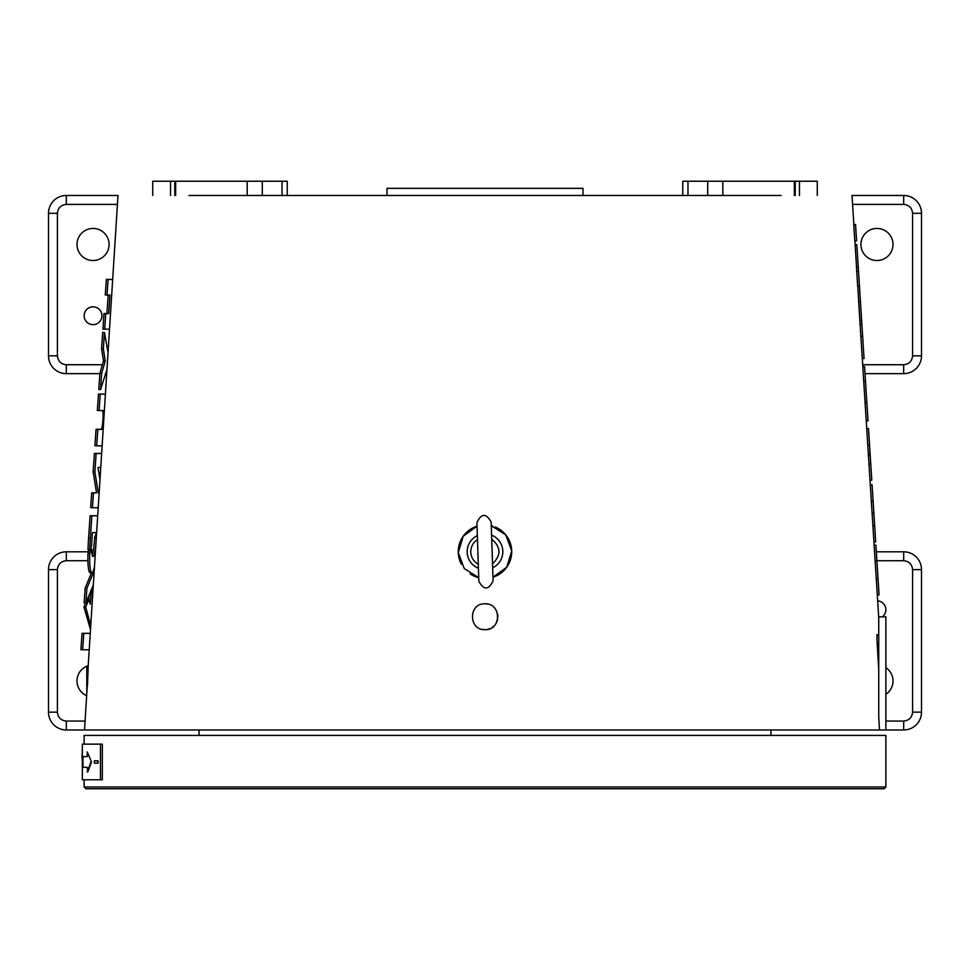 <?xml version="1.0" encoding="UTF-8"?>
<svg xmlns="http://www.w3.org/2000/svg" width="970" height="970" viewBox="0 0 970 970"><rect width="100%" height="100%" fill="white"/><g stroke="black" fill="none" stroke-linecap="round" stroke-linejoin="round"><path stroke-width="1.45" d="M485 629.651C468.352 630.439 468.316 603.037 485 603.813C501.648 603.025 501.684 630.427 485 629.651L482.478 629.397M470.159 573.925A26.723 26.723 0 0 0 478.707 577.671L464.266 568.565L458.289 552.597L463.211 536.228L477.046 526.189A26.723 26.723 0 0 0 461.441 564.322M492.76 526.128A26.723 26.723 0 0 0 491.293 525.728L505.746 534.846L511.711 550.863L506.776 567.195L492.954 577.211A26.723 26.723 0 0 0 495.246 527.013M87.445 685.426C88.428 662.449 88.367 662.449 87.288 685.426L84.523 729.973L879.487 729.973L878.735 716.878L878.735 616.835L885.865 616.835L885.865 729.973L84.523 729.973M878.735 669.639L876.965 639.885L876.965 634.659L878.735 634.659M781.092 195.479L188.907 195.479M912.588 712.15L921.5 712.15A17.812 17.812 0 0 1 903.688 729.973L903.688 721.062C909.06 720.492 912.03 717.533 912.588 712.15L912.588 569.62C912.03 564.249 909.06 561.278 903.688 560.721L903.688 551.809A17.812 17.812 0 0 1 921.5 569.62L921.5 712.15A17.812 17.812 0 0 1 903.688 729.973L879.487 729.973M86.803 729.973L66.312 729.973A17.812 17.812 0 0 1 48.5 712.15L48.5 569.62A17.812 17.812 0 0 1 66.312 551.809L66.312 560.721C60.94 561.278 57.97 564.249 57.412 569.62L57.412 712.15L48.5 712.15A17.812 17.812 0 0 0 66.312 729.973L66.312 721.062C60.94 720.492 57.97 717.521 57.412 712.15M852.581 204.391L903.688 204.391L903.688 195.479L852.012 195.479L853.855 224.567M88.076 667.784L117.988 195.479L66.312 195.479L66.312 204.391L117.418 204.391M487.558 629.397L489.935 628.669M492.178 627.469L494.07 625.929M495.828 623.783L496.385 622.837M496.943 621.649L497.658 619.272M497.913 616.738L497.671 614.228M496.943 611.803L496.397 610.651M487.546 604.067L485.158 603.813M876.965 634.659L876.965 635.544L878.735 635.544L876.965 635.544M817.273 195.479L817.273 181.232L707.7 181.232L707.7 195.479M262.3 195.479L262.3 181.232L174.782 181.232L174.782 195.479M687.972 195.479L687.972 181.232L707.7 181.232M687.972 181.232L682.759 181.232L682.759 195.479M287.241 195.479L287.241 181.232L262.3 181.232M170.538 195.479L170.538 181.232L174.782 181.232M170.538 181.232L152.726 181.232L152.726 195.479M862.718 364.732L903.688 364.732C909.06 364.174 912.03 361.204 912.588 355.832L921.5 355.832L921.5 213.303A17.812 17.812 0 0 0 903.688 195.479A17.812 17.812 0 0 1 921.5 213.303L912.588 213.303C912.03 207.919 909.06 204.949 903.688 204.391M865.022 373.644L903.688 373.644A17.812 17.812 0 0 0 921.5 355.832A17.812 17.812 0 0 1 903.688 373.644L903.688 364.732M912.588 569.62L921.5 569.62A17.812 17.812 0 0 0 903.688 551.809L876.334 551.809M877.668 600.83A8.912 8.912 0 0 1 882.3 616.835M885.865 667.639A16.029 16.029 0 0 1 885.865 694.314M876.965 228.447A16.029 16.029 0 0 1 890.848 252.491A16.029 16.029 0 0 1 863.07 252.491A16.029 16.029 0 0 1 876.965 228.447M57.412 355.832L48.5 355.832L48.5 213.303L57.412 213.303L57.412 355.832C57.97 361.204 60.94 364.174 66.312 364.732L66.312 373.644A17.812 17.812 0 0 1 48.5 355.832A17.812 17.812 0 0 0 66.312 373.644L99.861 373.644M105.403 373.644L106.724 373.644M93.011 551.809L91.75 551.809M88.67 551.809L66.312 551.809A17.812 17.812 0 0 0 48.5 569.62L57.412 569.62M93.035 324.647A8.912 8.912 0 0 1 85.324 311.285A8.912 8.912 0 0 1 100.759 311.285A8.912 8.912 0 0 1 93.035 324.647M86.645 695.684A16.029 16.029 0 0 1 88.209 665.687M93.035 228.447A16.029 16.029 0 0 1 106.93 252.491A16.029 16.029 0 0 1 79.152 252.491A16.029 16.029 0 0 1 93.035 228.447M48.5 213.303A17.812 17.812 0 0 1 66.312 195.479A17.812 17.812 0 0 0 48.5 213.303M493.075 580.848L491.172 522.09C486.128 513.057 481.375 513.215 476.925 522.551L478.828 581.309C483.872 590.342 488.625 590.184 493.075 580.848M491.596 535.149A17.812 17.812 0 0 1 492.651 567.789A17.812 17.812 0 0 0 491.596 535.149M467.188 552.282A17.812 17.812 0 0 1 477.349 535.61A17.812 17.812 0 0 0 478.404 568.25A17.812 17.812 0 0 1 467.188 552.282M387.006 195.479L387.006 188.35L582.994 188.35L582.994 195.479M86.803 693.126L86.803 679.873L87.591 679.873M86.803 667.615L86.803 679.873M100.456 744.148L100.456 779.771L102.323 779.771L102.323 744.148L82.353 744.148L82.365 777.103L82.401 758.201M100.456 779.771L82.353 779.771L82.353 777.103M83.493 756.612L87.239 756.612L82.959 756.612L82.959 767.306L87.239 767.306L83.493 767.306M91.532 761.959L87.239 751.932L91.532 761.959L87.785 771.987L87.239 767.306M98.055 760.795L98.055 763.184L94.381 763.184L94.381 760.795L98.055 760.795M82.353 749.652L81.989 758.201M90.986 761.959L87.239 771.987M87.239 756.612L87.239 751.932M98.309 762.299L97.497 760.795M97.752 762.299L97.497 763.184M878.08 579.332L879.075 594.901L877.292 595.022L876.31 579.442L878.08 579.332L876.904 560.745L875.122 560.866L876.31 579.442M875.122 560.866L874.14 545.285L875.91 545.176L876.904 560.745L903.688 560.721M861.881 324.344L864.052 358.5L862.281 358.609L860.851 336.19L860.111 324.453L861.881 324.344L861.651 320.609L859.869 320.73L860.111 324.453M865.507 381.38L863.736 381.489L862.791 366.721L864.573 366.599L868.017 420.81L866.234 420.931L865.07 402.635L866.853 402.526M863.736 381.489L865.07 402.635M855.54 224.458L856.583 240.851L854.8 240.972L853.77 224.579L855.54 224.458M859.456 286.029L857.674 286.138L856.74 271.418L858.523 271.309L861.651 320.609M858.668 301.67L859.869 320.73M873.109 501.029L871.327 501.138L870.296 484.867L872.078 484.757L873.897 513.324L875.704 541.903L873.934 542.012L872.115 513.445L873.897 513.324M874.673 525.631L872.891 525.74M871.327 501.138L872.115 513.445M868.987 463.89L866.731 428.643L868.502 428.534L871.787 480.198L870.005 480.32L868.962 463.89L870.745 463.769M867.774 445.072L869.544 444.963M868.453 455.488L870.211 455.366M870.078 453.366L868.332 453.475M855.128 244.695L856.825 244.585L858.523 271.309M858.256 267.187L856.474 267.308L856.74 271.418M109.525 329.242L102.929 329.121L103.996 313.54L108.701 313.674L109.974 295.098L105.269 294.977L106.336 279.409L112.678 279.409M106.93 313.54L108.203 295.098M106.336 279.409L112.678 279.53M107.027 295.098L108.106 279.53M103.996 313.54L108.701 313.674M104.687 329.242L105.754 313.674M96.624 533.148L94.999 532.627M88.573 538.132L90.331 538.253A35.635 4.571 -86 0 0 89.786 549.99L88.027 549.857A35.635 4.571 -86 0 1 88.573 538.132L90.113 515.725L97.727 515.725M89.786 549.99L91.641 545.479A35.635 4.571 -86 0 1 92.041 538.253L92.429 532.627L96.648 532.627M97.715 515.846L90.113 515.725M90.331 538.253L91.871 515.846M96.539 492.845L93.447 492.966L92.429 507.746L90.671 507.613L91.677 492.845L96.539 492.845L93.132 471.711L94.393 453.426L101.668 453.426M93.447 492.966L91.677 492.845M92.429 507.746L98.237 507.746M100.783 467.467L97.994 467.467L99.995 479.859M101.668 453.548L94.393 453.426M93.132 471.711L94.89 471.832L96.151 453.548M98.297 492.966L94.89 471.832M89.216 649.827L80.91 649.706L82.038 633.313L90.271 633.349M82.038 633.313L90.258 633.434M82.668 649.827L83.796 633.434M94.478 566.868A28.518 3.65 -86 0 1 91.81 572.761L90.052 572.627A28.518 3.65 -86 0 1 87.93 553.591L89.434 549.966M92.15 555.058A17.193 2.207 94 0 0 94.696 537.21L96.382 533.136M87.93 553.591L89.701 553.712L91.641 549.008L90.222 548.911M91.81 572.761A28.518 3.65 -86 0 1 89.701 553.712M94.696 537.21L96.357 537.332M95.921 544.17A17.193 2.207 -86 0 1 92.926 556.562A17.193 2.207 -86 0 1 91.641 549.008M85.13 588.159L86.9 588.281L85.881 603L84.123 602.879L85.13 588.159L91.507 572.736M86.9 588.281L94.26 570.469M85.881 603L93.338 584.971M99.898 373.244L101.656 373.365L100.54 389.637L98.782 389.516L99.898 373.244L103.475 360.949L101.583 348.654L102.699 332.383L104.469 332.504L108.046 352.668M100.54 389.637L106.991 369.473M101.583 348.654L103.341 348.776L104.469 332.504M103.341 348.776L105.233 361.07L103.475 360.949M101.656 373.365L105.233 361.07M103.208 429.116A8.912 1.14 -86 0 1 102.893 429.407L97.812 429.407L96.685 445.836L94.914 445.715L96.042 429.286L101.135 429.286A8.912 1.14 94 0 0 102.856 420.895L102.99 418.882A8.912 1.14 94 0 0 102.602 410.601M104.372 410.734A8.912 1.14 -86 0 0 104.202 410.613A8.912 1.14 -86 0 1 104.202 410.613L97.34 410.48L98.467 394.062L104.093 394.062A17.812 2.279 -86 0 1 104.117 394.062A17.812 2.279 -86 0 1 104.142 394.062M97.812 429.407L96.042 429.286M102.153 445.836L96.685 445.836M105.427 394.147L98.467 394.062M99.098 410.601L100.225 394.184M103.851 418.943L102.99 418.882M102.856 420.895L103.729 420.956M90.501 629.615L83.953 606.99L85.602 602.988M88.803 599.424L89.082 595.265M83.953 606.99L85.712 607.111L88.888 599.424L87.409 599.327M85.712 607.111L90.743 625.747M91.289 589.918L92.768 590.027L91.774 609.56M89.422 594.44L90.901 594.537L92.768 590.027M88.888 599.424L90.246 604.177L90.901 594.537M84.135 786.985L885.865 786.985L884.082 788.768L85.918 788.768L84.135 786.985L84.135 779.771M885.865 786.985L885.865 735.418L84.135 735.418L84.135 744.148M199.044 735.418L199.044 729.973M85.081 721.062L66.312 721.062M903.688 721.062L885.865 721.062M722.808 195.479L722.808 181.232M794.357 181.232L794.357 195.479M247.192 181.232L247.192 195.479M175.643 181.232L175.643 195.479M799.462 181.232L799.462 195.479M282.027 181.232L282.027 195.479M87.918 560.721L66.312 560.721M912.588 355.832L912.588 213.303M57.412 213.303C57.97 207.919 60.94 204.961 66.312 204.391M66.312 364.732L102.371 364.732M877.232 644.456L878.735 644.456M491.572 539.053C501.102 547.031 501.381 555.313 492.384 563.897M478.428 564.346C473.687 561.654 471.129 557.592 470.753 552.16C470.777 546.716 473.069 542.497 477.616 539.502M862.633 336.081L860.851 336.19M101.135 429.286L102.893 429.407M878.735 617.708L877.304 595.022M874.152 545.285L873.946 542.012M870.32 484.867L870.029 480.32M866.756 428.643L866.271 420.931M865.107 402.635L863.773 381.489M862.839 366.708L862.33 358.609M859.929 320.718L857.747 286.138M856.558 267.296L854.885 240.96M795.218 181.232L795.218 195.479M860.438 301.561L858.729 301.67M770.956 735.418L770.956 729.973"/></g></svg>
